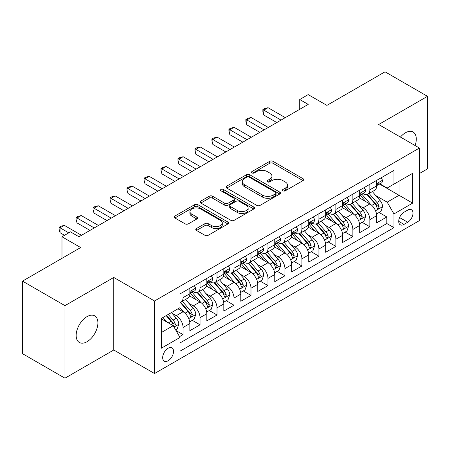 <?xml version="1.0" encoding="UTF-8"?>
<svg xmlns="http://www.w3.org/2000/svg" width="450" height="450" viewBox="0 0 450 450"><rect width="100%" height="100%" fill="white"/><g stroke="black" fill="none" stroke-linecap="round" stroke-linejoin="round"><path stroke-width="0.67" d="M282.954 190.811A1.648 0.951 0 0 0 285.289 190.811L302.996 180.585A2.357 1.361 0 0 0 303.688 179.623A2.357 1.361 0 0 0 302.996 178.661L272.993 161.342A2.357 1.361 0 0 0 269.662 161.342L251.949 171.568A1.648 0.951 0 0 0 251.466 172.237A1.648 0.951 0 0 0 251.949 172.912A1.648 0.951 0 0 0 254.284 172.912L256.579 171.591A7.543 4.354 0 0 1 267.244 171.591L269.741 173.031A7.543 4.354 0 0 1 271.952 176.113A7.543 4.354 0 0 1 269.741 179.19L267.452 180.518A1.648 0.951 0 0 0 266.968 181.187A1.648 0.951 0 0 0 267.452 181.862A1.648 0.951 0 0 0 269.786 181.862L272.076 180.54A7.543 4.354 0 0 1 282.746 180.54L285.244 181.98A7.543 4.354 0 0 1 287.454 185.062A7.543 4.354 0 0 1 285.244 188.139L282.954 189.467A1.648 0.951 0 0 0 282.471 190.136A1.648 0.951 0 0 0 282.954 190.811L282.954 189.467M87.03 341.719A15.367 8.876 120 0 0 97.071 328.174A15.367 8.876 120 0 0 94.714 315.855A15.367 8.876 120 0 0 87.03 316.62A15.367 8.876 120 0 0 76.989 330.159A15.367 8.876 120 0 0 79.346 342.478A15.367 8.876 120 0 0 87.03 341.719M415.08 145.524A15.367 8.876 120 0 0 413.111 132.03A15.367 8.876 120 0 0 405.422 132.795A15.367 8.876 120 0 0 400.438 137.07M168.114 360.787A7.684 4.438 120 0 0 173.132 354.015A7.684 4.438 120 0 0 171.956 347.856A7.684 4.438 120 0 0 168.114 348.238A7.684 4.438 120 0 0 163.091 355.011A7.684 4.438 120 0 0 164.273 361.164A7.684 4.438 120 0 0 168.114 360.787M196.487 228.51A2.357 1.361 0 0 0 195.795 229.472A2.357 1.361 0 0 0 196.487 230.434L204.907 235.294A2.357 1.361 0 0 0 208.237 235.294L227.908 223.942A2.357 1.361 0 0 0 228.6 222.975A2.357 1.361 0 0 0 227.908 222.013L197.904 204.694A2.357 1.361 0 0 0 194.569 204.694L174.904 216.051A2.357 1.361 0 0 0 174.212 217.013A2.357 1.361 0 0 0 174.904 217.974L185.068 223.841A2.357 1.361 0 0 0 188.404 223.841L196.819 218.987A2.357 1.361 0 0 0 197.511 218.019A2.357 1.361 0 0 0 196.819 217.058L191.779 214.149A6.306 3.639 0 0 1 189.934 211.573A6.306 3.639 0 0 1 193.826 208.209A6.306 3.639 0 0 1 200.694 209.002L220.449 220.404A6.306 3.639 0 0 1 222.294 222.975A6.306 3.639 0 0 1 218.402 226.339A6.306 3.639 0 0 1 211.528 225.551L208.237 223.65A2.357 1.361 0 0 0 204.907 223.65L196.487 228.51L196.487 230.434M419.434 173.531L427.5 168.874L427.5 96.323L385.048 71.814L326.886 105.39L308.205 94.607L299.717 99.506L308.205 104.411L78.964 236.762L70.47 231.862L61.982 236.762L61.982 258.334M64.952 305.634L64.952 378.186L113.771 349.999L113.771 277.453L64.952 305.634L22.5 281.126L80.663 247.551L61.982 236.762M113.771 277.453L154.53 300.983L419.434 148.039L419.434 220.59L154.53 373.528L154.53 300.983M427.5 96.323L378.681 124.509L419.434 148.039M256.742 205.369A2.357 1.361 0 0 0 260.077 205.369L279.743 194.012A2.357 1.361 0 0 0 280.434 193.05A2.357 1.361 0 0 0 279.743 192.088L249.744 174.763A2.357 1.361 0 0 0 246.409 174.763L226.738 186.12A2.357 1.361 0 0 0 226.052 187.082A2.357 1.361 0 0 0 226.738 188.044L256.742 205.369M221.648 191.171A1.648 0.951 0 0 1 223.324 191.402L223.324 189.439L253.828 207.051A2.357 1.361 0 0 1 254.514 208.013A2.357 1.361 0 0 1 253.828 208.974L234.157 220.331A2.357 1.361 0 0 1 230.822 220.331L200.824 203.012L200.824 201.083A2.357 1.361 0 0 0 200.132 202.05A2.357 1.361 0 0 0 200.824 203.012M200.824 201.083L209.239 196.222A2.357 1.361 0 0 1 212.574 196.222L224.741 203.248A2.357 1.361 0 0 0 228.071 203.248L233.657 200.025A2.357 1.361 0 0 0 234.349 199.063A2.357 1.361 0 0 0 233.657 198.101L220.989 190.789A1.648 0.951 0 0 1 220.506 190.114A1.648 0.951 0 0 1 221.524 189.236A1.648 0.951 0 0 1 223.324 189.439M64.952 378.186L22.5 353.678L22.5 281.126M179.533 336.645L183.054 334.609L176.012 330.542M172.001 313.223L176.265 315.686A9.607 5.546 60 0 1 183.054 327.454L189.849 323.527L189.849 330.688L200.036 324.804L192.313 320.344M188.983 303.424L193.247 305.882A9.607 5.546 60 0 1 200.036 317.649L206.831 313.729L206.831 320.884L217.018 315L209.295 310.539M205.965 293.619L210.229 296.077A9.607 5.546 60 0 1 217.018 307.845L223.813 303.924L223.813 311.079L234 305.196L226.271 300.735M222.941 283.815L227.205 286.273A9.607 5.546 60 0 1 234 298.041L240.795 294.12L240.795 301.275L250.982 295.391L243.253 290.931M239.923 274.011L244.187 276.469A9.607 5.546 60 0 1 250.982 288.236L257.771 284.316L257.771 291.471L267.964 285.587L260.235 281.126M256.905 264.206L261.169 266.664A9.607 5.546 60 0 1 267.964 278.432L274.753 274.511L274.753 281.666L284.946 275.782L277.217 271.322M273.887 254.402L278.151 256.866A9.607 5.546 60 0 1 284.946 268.627L291.735 264.707L291.735 271.862L301.922 265.978L294.199 261.517M290.869 244.597L295.132 247.061A9.607 5.546 60 0 1 301.922 258.823L308.717 254.903L308.717 262.058L318.904 256.179L311.181 251.719M307.851 234.793L312.114 237.257A9.607 5.546 60 0 1 318.904 249.019L325.699 245.098L325.699 252.253L335.886 246.375L328.162 241.914M324.832 224.989L329.096 227.453A9.607 5.546 60 0 1 335.886 239.214L342.681 235.294L342.681 242.449L352.868 236.571L345.139 232.11M341.814 215.184L346.078 217.648A9.607 5.546 60 0 1 352.868 229.41L359.662 225.489L359.662 232.65L369.849 226.766L369.849 219.606A9.607 5.546 -120 0 0 363.054 207.844L358.791 205.38M362.121 222.306L369.849 226.766M189.849 323.527A9.607 5.546 -120 0 0 183.054 311.766L177.964 308.824M206.831 313.729A9.607 5.546 -120 0 0 200.036 301.961L189.534 295.897M223.813 303.924A9.607 5.546 -120 0 0 217.018 292.157L206.516 286.093M240.795 294.12A9.607 5.546 -120 0 0 234 282.352L223.498 276.289M257.771 284.316A9.607 5.546 -120 0 0 250.982 272.548L240.48 266.484M274.753 274.511A9.607 5.546 -120 0 0 267.964 262.744L257.462 256.68M291.735 264.707A9.607 5.546 -120 0 0 284.946 252.939L274.444 246.876M308.717 254.903A9.607 5.546 -120 0 0 301.922 243.135L291.426 237.077M325.699 245.098A9.607 5.546 -120 0 0 318.904 233.336L308.402 227.273M342.681 235.294A9.607 5.546 -120 0 0 335.886 223.532L325.384 217.468M359.662 225.489A9.607 5.546 -120 0 0 352.868 213.727L342.366 207.664M407.717 210.099L403.982 212.254A7.442 4.297 120 0 0 399.116 218.818A7.442 4.297 120 0 0 400.258 224.781A7.442 4.297 120 0 0 403.982 224.415L407.717 222.255A7.442 4.297 120 0 0 412.582 215.696A7.442 4.297 120 0 0 411.441 209.728A7.442 4.297 120 0 0 407.717 210.099M161.319 332.55L173.205 325.688L180 337.449L180 351.18L393.964 227.649L393.964 213.924L387.169 202.157L375.772 195.576M180 337.449L161.319 348.238L161.319 318.431L180 307.648L180 293.923L393.964 170.393L393.964 184.118L412.639 173.334L412.639 203.136L393.964 213.924M193.157 291.713L193.247 291.763A9.607 5.546 60 0 0 198.051 292.241L204.84 288.321A9.607 5.546 -120 0 0 206.831 283.922L206.831 278.432M210.139 281.908L210.229 281.959A9.607 5.546 60 0 0 215.027 282.437L221.822 278.516A9.607 5.546 -120 0 0 223.813 274.118L223.813 268.627M227.121 272.104L227.205 272.154A9.607 5.546 60 0 0 232.009 272.632L238.804 268.712A9.607 5.546 -120 0 0 240.795 264.313L240.795 258.823M244.102 262.299L244.187 262.356A9.607 5.546 60 0 0 248.991 262.828L255.786 258.907A9.607 5.546 -120 0 0 257.771 254.509L257.771 249.019M261.079 252.495L261.169 252.551A9.607 5.546 60 0 0 265.972 253.024L272.767 249.103A9.607 5.546 -120 0 0 274.753 244.704L274.753 239.214M278.061 242.696L278.151 242.747A9.607 5.546 60 0 0 282.954 243.219L289.744 239.299A9.607 5.546 -120 0 0 291.735 234.9L291.735 229.41M295.043 232.892L295.132 232.942A9.607 5.546 60 0 0 299.936 233.415L306.726 229.494A9.607 5.546 -120 0 0 308.717 225.096L308.717 219.606M312.024 223.088L312.114 223.138A9.607 5.546 60 0 0 316.918 223.611L323.707 219.69A9.607 5.546 -120 0 0 325.699 215.291L325.699 209.801M329.006 213.283L329.096 213.334A9.607 5.546 60 0 0 333.9 213.806L340.689 209.886A9.607 5.546 -120 0 0 342.681 205.493L342.681 199.997M345.988 203.479L346.078 203.529A9.607 5.546 60 0 0 350.876 204.007L357.671 200.081A9.607 5.546 -120 0 0 359.662 195.688L359.662 190.198M180 342.939L386.831 223.532L386.831 216.962L376.639 222.846L376.639 215.685A9.607 5.546 -120 0 0 369.849 203.923L359.348 197.859M362.97 193.674L363.054 193.725A9.607 5.546 -120 0 0 367.858 194.203A9.607 5.546 -120 0 0 369.849 189.804L369.849 184.314M367.858 194.203L374.653 190.277A9.607 5.546 -120 0 0 376.639 185.884L376.639 180.394M183.054 292.157L183.054 297.647A9.607 5.546 60 0 1 181.069 302.046A9.607 5.546 60 0 1 180 302.434M181.069 302.046L187.858 298.125A9.607 5.546 -120 0 0 189.849 293.726L189.849 288.236M200.036 282.352L200.036 287.843A9.607 5.546 60 0 1 198.051 292.241M217.018 272.548L217.018 278.038A9.607 5.546 60 0 1 215.027 282.437M234 262.744L234 268.234A9.607 5.546 60 0 1 232.009 272.632M250.982 252.939L250.982 258.429A9.607 5.546 60 0 1 248.991 262.828M267.964 243.135L267.964 248.625A9.607 5.546 60 0 1 265.972 253.024M284.946 233.331L284.946 238.821A9.607 5.546 60 0 1 282.954 243.219M301.922 223.526L301.922 229.022A9.607 5.546 60 0 1 299.936 233.415M318.904 213.727L318.904 219.218A9.607 5.546 60 0 1 316.918 223.611M335.886 203.923L335.886 209.413A9.607 5.546 60 0 1 333.9 213.806M352.868 194.119L352.868 199.609A9.607 5.546 60 0 1 350.876 204.007M352.868 229.41L352.868 236.571M335.886 239.214L335.886 246.375M318.904 249.019L318.904 256.179M301.922 258.823L301.922 265.978M284.946 268.627L284.946 275.782M267.964 278.432L267.964 285.587M250.982 288.236L250.982 295.391M234 298.041L234 305.196M217.018 307.845L217.018 315M200.036 317.649L200.036 324.804M183.054 327.454L183.054 334.609M173.205 325.688L161.319 318.825M387.169 202.157L399.054 195.294L399.054 181.176L412.639 173.334M379.609 184.067L412.639 203.136M379.946 183.87L387.169 188.038L393.964 184.118M113.771 349.999L154.53 373.528M299.717 99.506L299.717 109.311M379.103 212.501L386.831 216.962M386.831 223.532L393.964 227.649M283.613 191.047L285.244 190.102A7.543 4.354 0 0 0 287.454 187.026L287.454 185.062M271.952 176.113L271.952 178.071A7.543 4.354 0 0 1 269.741 181.153L268.11 182.098M302.968 180.607L272.993 163.299A2.357 1.361 0 0 0 269.662 163.299L252.607 173.143M279.714 194.029L249.744 176.726A2.357 1.361 0 0 0 246.409 176.726L226.772 188.066M275.58 193.725A1.648 0.951 0 0 0 276.064 193.05A1.648 0.951 0 0 0 275.58 192.375L249.244 177.171A1.648 0.951 0 0 0 246.909 177.171L244.491 178.566A7.543 4.354 0 0 0 242.28 181.648A7.543 4.354 0 0 0 244.491 184.725L262.491 195.12A7.543 4.354 0 0 0 273.161 195.12L275.58 193.725L275.58 195.683A1.648 0.951 0 0 0 276.064 195.013L276.064 193.05M242.28 181.648L242.28 183.606A7.543 4.354 0 0 0 244.491 186.688L244.491 184.725M275.58 195.683L273.161 197.078A7.543 4.354 0 0 1 262.491 197.078L244.491 186.688M200.852 203.029L209.239 198.186L209.239 196.222M234.349 199.063L234.349 201.026A2.357 1.361 0 0 1 233.657 201.988L228.071 205.211A2.357 1.361 0 0 1 224.741 205.211L212.574 198.186A2.357 1.361 0 0 0 209.239 198.186M223.324 191.402L253.794 208.997M237.364 210.538A6.306 3.639 0 0 0 244.237 211.331A6.306 3.639 0 0 0 248.13 207.968A6.306 3.639 0 0 0 246.285 205.391L239.327 201.375A2.357 1.361 0 0 0 235.991 201.375L230.406 204.598A2.357 1.361 0 0 0 229.719 205.56A2.357 1.361 0 0 0 230.406 206.522L237.364 210.538L237.364 212.501A6.306 3.639 0 0 0 244.237 213.289A6.306 3.639 0 0 0 248.13 209.925L248.13 207.968M229.719 205.56L229.719 207.523A2.357 1.361 0 0 0 230.406 208.485L230.406 206.522M237.364 212.501L230.406 208.485M222.294 222.975L222.294 224.938A6.306 3.639 0 0 1 218.402 228.302A6.306 3.639 0 0 1 211.528 227.514L208.237 225.613A2.357 1.361 0 0 0 204.907 225.613L196.521 230.456M189.934 211.573L189.934 213.536A6.306 3.639 0 0 0 191.779 216.107L191.779 214.149M196.791 219.004L191.779 216.107M227.874 223.959L197.904 206.657A2.357 1.361 0 0 0 194.569 206.657L174.932 217.991M376.498 214.003L380.886 211.472L382.584 206.567A6.362 3.673 -120 0 0 380.104 200.593L372.347 191.61M370.794 204.542L361.924 194.276M365.749 201.555L360.602 195.593A15.249 8.803 -120 0 0 360.129 195.064M366.992 194.546L374.844 203.631A6.362 3.673 60 0 1 377.111 208.018L377.572 208.772L378.433 208.648L379.147 206.837A6.362 3.673 -120 0 0 376.881 202.455L369.118 193.472M367.453 194.4L375.891 204.159A3.24 1.873 60 0 1 376.706 205.431L379.147 206.837M381.139 177.795L382.584 180.292A6.362 3.673 60 0 1 381.268 183.111L378.039 184.972A6.362 3.673 -120 0 0 379.147 183.504L379.012 182.942L378.219 183.099L377.111 184.68A6.362 3.673 60 0 1 376.639 185.586M281.036 120.099L263.801 110.149L268.048 107.696L285.283 117.647M376.853 185.271L376.881 185.271A6.362 3.673 -120 0 0 378.039 184.972M276.795 122.546L263.801 115.048L263.801 110.149L262.868 109.609L264.566 108.624L268.048 107.696M263.801 115.048L262.868 111.566L262.868 109.609M359.516 223.808L363.904 221.276L365.603 216.371A6.362 3.673 -120 0 0 363.127 210.398L355.365 201.414M353.812 214.346L344.942 204.081M348.767 211.359L343.62 205.397A15.249 8.803 -120 0 0 343.147 204.868M350.016 204.351L357.863 213.435A6.362 3.673 60 0 1 360.129 217.822L360.591 218.576L361.451 218.453L362.031 217.755L362.166 216.641A6.362 3.673 -120 0 0 359.899 212.259L352.142 203.276M350.477 204.204L358.909 213.964A3.24 1.873 60 0 1 359.724 215.235L362.166 216.641M342.534 233.612L346.922 231.081L348.621 226.176A6.362 3.673 -120 0 0 346.146 220.202L338.383 211.219M336.831 224.151L327.966 213.885M331.785 221.158L326.638 215.201A15.249 8.803 -120 0 0 326.166 214.672M333.034 214.155L340.881 223.239A6.362 3.673 60 0 1 343.147 227.627L343.609 228.381L344.469 228.257L345.049 227.559L345.184 226.446A6.362 3.673 -120 0 0 342.917 222.064L335.16 213.081M333.495 214.003L341.927 223.768A3.24 1.873 60 0 1 342.743 225.039L345.184 226.446M325.558 243.416L329.946 240.885L331.639 235.98A6.362 3.673 -120 0 0 329.164 230.006L321.401 221.023M319.849 233.955L310.984 223.689M314.803 230.963L309.656 225.006A15.249 8.803 -120 0 0 309.184 224.477M316.052 223.959L323.899 233.044A6.362 3.673 60 0 1 326.166 237.426L326.632 238.185L327.488 238.061L328.207 236.25A6.362 3.673 -120 0 0 325.935 231.868L318.178 222.885M316.513 223.808L324.945 233.572A3.24 1.873 60 0 1 325.761 234.838L328.207 236.25M308.576 253.221L312.964 250.689L314.657 245.784A6.362 3.673 -120 0 0 312.182 239.811L304.425 230.828M302.867 243.759L294.002 233.494M297.821 240.767L292.674 234.81A15.249 8.803 -120 0 0 292.202 234.281M299.07 233.764L306.917 242.848A6.362 3.673 60 0 1 309.184 247.23L309.651 247.984L310.511 247.866L311.226 246.054A6.362 3.673 -120 0 0 308.953 241.672L301.196 232.689M299.531 233.612L307.963 243.377A3.24 1.873 60 0 1 308.779 244.643L311.226 246.054M364.162 187.599L365.603 190.097A6.362 3.673 60 0 1 364.286 192.915L361.058 194.777A6.362 3.673 -120 0 0 362.166 193.309L362.031 192.746L361.238 192.904L360.129 194.484A6.362 3.673 60 0 1 359.662 195.39M264.054 129.904L246.819 119.948L251.066 117.501L268.301 127.451M359.871 195.075L359.899 195.075A6.362 3.673 -120 0 0 361.058 194.777M259.813 132.351L246.819 124.853L246.819 119.948L245.886 119.413L247.584 118.429L251.066 117.501M246.819 124.853L245.886 121.371L245.886 119.413M347.181 197.404L348.621 199.901A6.362 3.673 60 0 1 347.304 202.719L344.076 204.581A6.362 3.673 -120 0 0 345.184 203.113L345.054 202.551L344.256 202.708L343.147 204.289A6.362 3.673 60 0 1 342.681 205.194M247.072 139.703L229.838 129.752L234.084 127.305L251.319 137.256M342.894 204.879L342.917 204.879A6.362 3.673 -120 0 0 344.076 204.581M242.831 142.155L229.838 134.657L229.838 129.752L228.904 129.218L230.602 128.233L234.084 127.305M229.838 134.657L228.904 131.175L228.904 129.218M330.199 207.208L331.639 209.706A6.362 3.673 60 0 1 330.322 212.518L327.099 214.386A6.362 3.673 -120 0 0 328.207 212.917L328.072 212.355L327.274 212.513L326.166 214.093A6.362 3.673 60 0 1 325.699 214.999M230.096 149.507L212.861 139.556L217.102 137.109L234.338 147.06M325.912 214.684L325.935 214.684A6.362 3.673 -120 0 0 327.099 214.386M225.849 151.959L212.861 144.461L212.861 139.556L211.922 139.016L213.621 138.037L217.102 137.109M212.861 144.461L211.922 140.979L211.922 139.016M313.217 217.007L314.657 219.51A6.362 3.673 60 0 1 313.341 222.322L310.118 224.19A6.362 3.673 -120 0 0 311.226 222.722L311.091 222.159L310.292 222.317L309.184 223.898A6.362 3.673 60 0 1 308.717 224.803M213.114 159.311L195.879 149.361L200.121 146.914L217.356 156.864M308.931 224.488L308.953 224.488A6.362 3.673 -120 0 0 310.118 224.19M208.868 161.764L195.879 154.266L195.879 149.361L194.946 148.821L196.639 147.842L200.121 146.914M195.879 154.266L194.946 150.784L194.946 148.821M291.594 263.025L295.982 260.488L297.681 255.589A6.362 3.673 -120 0 0 295.2 249.615L287.443 240.632M285.885 253.564L277.02 243.298M280.839 250.571L275.692 244.614A15.249 8.803 -120 0 0 275.22 244.086M282.088 243.568L289.935 252.653A6.362 3.673 60 0 1 292.207 257.034L292.669 257.788L293.529 257.67L294.244 255.859A6.362 3.673 -120 0 0 291.971 251.477L284.214 242.494M282.549 243.416L290.981 253.181A3.24 1.873 60 0 1 291.797 254.447L294.244 255.859M296.235 226.811L297.681 229.314A6.362 3.673 60 0 1 296.359 232.127L293.136 233.994A6.362 3.673 -120 0 0 294.244 232.526L294.109 231.964L293.316 232.121L292.207 233.702A6.362 3.673 60 0 1 291.735 234.607M196.132 169.116L178.898 159.165L183.139 156.713L200.379 166.669M291.949 234.292L291.971 234.292A6.362 3.673 -120 0 0 293.136 233.994M191.886 171.568L178.898 164.07L178.898 159.165L177.964 158.625L179.662 157.646L183.139 156.713M178.898 164.07L177.964 160.588L177.964 158.625M274.613 272.829L279 270.293L280.699 265.393A6.362 3.673 -120 0 0 278.218 259.419L270.461 250.436M268.909 263.368L260.038 253.097M263.858 260.376L258.711 254.419A15.249 8.803 -120 0 0 258.238 253.89M265.106 253.373L272.953 262.457A6.362 3.673 60 0 1 275.226 266.839L275.687 267.593L276.548 267.474L277.262 265.663A6.362 3.673 -120 0 0 274.995 261.281L267.233 252.298M265.567 253.221L273.999 262.986A3.24 1.873 60 0 1 274.821 264.251L277.262 265.663M279.253 236.616L280.699 239.119A6.362 3.673 60 0 1 279.382 241.931L276.154 243.793A6.362 3.673 -120 0 0 277.262 242.331L277.127 241.763L276.334 241.926L275.226 243.506A6.362 3.673 60 0 1 274.753 244.412M179.151 178.92L161.916 168.969L166.162 166.517L183.398 176.468M274.967 244.091L274.995 244.091A6.362 3.673 -120 0 0 276.154 243.793M174.904 181.373L161.916 173.874L161.916 168.969L160.982 168.429L162.681 167.451L166.162 166.517M161.916 173.874L160.982 170.393L160.982 168.429M257.631 282.634L262.018 280.097L263.717 275.197A6.362 3.673 -120 0 0 261.236 269.218L253.479 260.235M251.927 273.173L243.056 262.901M246.881 270.18L241.734 264.223A15.249 8.803 -120 0 0 241.262 263.689M248.124 263.171L255.971 272.261A6.362 3.673 60 0 1 258.244 276.643L258.705 277.397L259.566 277.279L260.28 275.468A6.362 3.673 -120 0 0 258.013 271.086L250.251 262.102M248.586 263.025L257.017 272.79A3.24 1.873 60 0 1 257.839 274.056L260.28 275.468M262.271 246.42L263.717 248.923A6.362 3.673 60 0 1 262.401 251.736L259.172 253.597A6.362 3.673 -120 0 0 260.28 252.135L260.145 251.567L259.352 251.73L258.244 253.311A6.362 3.673 60 0 1 257.771 254.216M162.169 188.724L144.934 178.774L149.181 176.321L166.416 186.272M257.985 253.896L258.013 253.896A6.362 3.673 -120 0 0 259.172 253.597M157.922 191.177L144.934 183.679L144.934 178.774L144 178.234L145.699 177.255L149.181 176.321M144.934 183.679L144 180.197L144 178.234M240.649 292.438L245.036 289.901L246.735 285.002A6.362 3.673 -120 0 0 244.254 279.023L236.498 270.039M234.945 282.977L226.074 272.706M229.899 279.984L224.752 274.028A15.249 8.803 -120 0 0 224.28 273.493M231.143 272.976L238.995 282.066A6.362 3.673 60 0 1 241.262 286.447L241.723 287.201L242.584 287.083L243.298 285.272A6.362 3.673 -120 0 0 241.031 280.89L233.274 271.907M231.609 272.829L240.041 282.594A3.24 1.873 60 0 1 240.857 283.86L243.298 285.272M245.295 256.224L246.735 258.727A6.362 3.673 60 0 1 245.419 261.54L242.19 263.402A6.362 3.673 -120 0 0 243.298 261.939L243.163 261.371L242.37 261.529L241.262 263.115A6.362 3.673 60 0 1 240.795 264.021M145.187 198.529L127.952 188.578L132.199 186.126L149.434 196.076M241.003 263.7L241.031 263.7A6.362 3.673 -120 0 0 242.19 263.402M140.946 200.981L127.952 193.477L127.952 188.578L127.018 188.038L128.717 187.059L132.199 186.126M127.952 193.477L127.018 190.001L127.018 188.038M223.667 302.243L228.054 299.706L229.753 294.806A6.362 3.673 -120 0 0 227.278 288.827L219.516 279.844M217.963 292.776L209.093 282.51M212.917 289.789L207.771 283.832A15.249 8.803 -120 0 0 207.298 283.298M214.166 282.78L222.013 291.87A6.362 3.673 60 0 1 224.28 296.252L224.741 297.006L225.602 296.887L226.316 295.076A6.362 3.673 -120 0 0 224.049 290.689L216.292 281.711M214.627 282.634L223.059 292.399A3.24 1.873 60 0 1 223.875 293.664L226.316 295.076M206.685 312.041L211.078 309.51L212.771 304.611A6.362 3.673 -120 0 0 210.296 298.631L202.534 289.648M200.981 302.58L192.116 292.314M195.936 299.593L190.789 293.636A15.249 8.803 -120 0 0 190.316 293.102M197.184 292.584L205.031 301.674A6.362 3.673 60 0 1 207.298 306.056L207.765 306.81L208.62 306.692L209.34 304.881A6.362 3.673 -120 0 0 207.067 300.493L199.311 291.51M197.646 292.438L206.078 302.203A3.24 1.873 60 0 1 206.893 303.469L209.34 304.881M189.709 321.846L194.096 319.314L195.789 314.409A6.362 3.673 -120 0 0 193.314 308.436L185.558 299.452M183.999 312.384L179.938 307.682M178.954 309.397L178.296 308.632M180.203 302.389L188.049 311.473A6.362 3.673 60 0 1 190.316 315.861L190.783 316.614L191.644 316.491L192.358 314.685A6.362 3.673 -120 0 0 190.086 310.298L182.329 301.314M180.664 302.243L189.096 312.002A3.24 1.873 60 0 1 189.911 313.273L192.358 314.685M175.669 329.951L177.114 329.119L178.813 324.214A6.362 3.673 -120 0 0 176.333 318.24L171.45 312.587M166.888 322.037L162.956 317.486M161.972 319.202L161.319 318.448M166.185 315.624L171.067 321.277A6.362 3.673 60 0 1 173.34 325.665L173.801 326.419L174.662 326.295L175.376 324.489A6.362 3.673 -120 0 0 173.104 320.102L168.221 314.449M166.579 315.399L172.114 321.806A3.24 1.873 60 0 1 172.929 323.077L175.376 324.489M228.313 266.029L229.753 268.526A6.362 3.673 60 0 1 228.437 271.344L225.208 273.206A6.362 3.673 -120 0 0 226.316 271.744L226.187 271.176L225.388 271.333L224.28 272.919A6.362 3.673 60 0 1 223.813 273.825M128.205 208.333L110.97 198.382L115.217 195.93L132.452 205.881M224.021 273.504L224.049 273.504A6.362 3.673 -120 0 0 225.208 273.206M123.964 210.786L110.97 203.282L110.97 198.382L110.036 197.843L111.735 196.864L115.217 195.93M110.97 203.282L110.036 199.806L110.036 197.843M211.331 275.833L212.771 278.331A6.362 3.673 60 0 1 211.455 281.149L208.232 283.011A6.362 3.673 -120 0 0 209.34 281.548L209.205 280.98L208.406 281.137L207.298 282.724A6.362 3.673 60 0 1 206.831 283.629M111.229 218.138L93.988 208.187L98.235 205.734L115.47 215.685M207.045 283.309L207.067 283.309A6.362 3.673 -120 0 0 208.232 283.011M106.982 220.59L93.988 213.086L93.988 208.187L93.054 207.647L94.753 206.668L98.235 205.734M93.988 213.086L93.054 209.61L93.054 207.647M194.349 285.637L195.789 288.135A6.362 3.673 60 0 1 194.473 290.953L191.25 292.815A6.362 3.673 -120 0 0 192.358 291.347L192.223 290.784L191.424 290.942L190.316 292.528A6.362 3.673 60 0 1 189.849 293.434M94.247 227.942L77.012 217.991L81.253 215.539L98.488 225.489M190.063 293.113L190.086 293.113A6.362 3.673 -120 0 0 191.25 292.815M90 230.394L77.012 222.891L77.012 217.991L76.078 217.451L77.771 216.472L81.253 215.539M77.012 222.891L76.078 219.409L76.078 217.451M68.771 232.841L60.03 227.796L64.271 225.343L81.512 235.294M64.53 235.294L60.03 232.695L60.03 227.796L59.096 227.256L60.795 226.277L64.271 225.343M60.03 232.695L59.096 229.213L59.096 227.256M176.265 315.686L183.054 311.766M193.247 305.882L200.036 301.961M210.229 296.077L217.018 292.157M227.205 286.273L234 282.352M244.187 276.469L250.982 272.548M261.169 266.664L267.964 262.744M278.151 256.866L284.946 252.939M295.132 247.061L301.922 243.135M312.114 237.257L318.904 233.336M329.096 227.453L335.886 223.532M346.078 217.648L352.868 213.727M363.054 207.844L369.849 203.923M369.849 189.804L376.639 185.884M183.054 297.647L189.849 293.726M200.036 287.843L206.831 283.922M217.018 278.038L223.813 274.118M234 268.234L240.795 264.313M250.982 258.429L257.771 254.509M267.964 248.625L274.753 244.704M284.946 238.821L291.735 234.9M301.922 229.022L308.717 225.096M318.904 219.218L325.699 215.291M335.886 209.413L342.681 205.493M352.868 199.609L359.662 195.688M369.849 219.606L376.639 215.685M399.572 217.553L407.717 222.255M398.717 221.372L403.982 224.415M285.244 190.102L285.244 188.139M267.452 181.862L267.452 180.518M269.741 181.153L269.741 179.19M251.949 172.912L251.949 171.568M269.662 163.299L269.662 161.342M272.993 163.299L272.993 161.342M302.996 180.585L302.996 178.661M226.738 188.044L226.738 186.12M246.409 176.726L246.409 174.763M249.744 176.726L249.744 174.763M279.743 194.012L279.743 192.088M262.491 197.078L262.491 195.12M273.161 197.078L273.161 195.12M212.574 198.186L212.574 196.222M224.741 205.211L224.741 203.248M228.071 205.211L228.071 203.248M233.657 201.988L233.657 200.025M253.828 208.974L253.828 207.051M204.907 225.613L204.907 223.65M208.237 225.613L208.237 223.65M211.528 227.514L211.528 225.551M196.819 218.987L196.819 217.058M174.904 217.974L174.904 216.051M194.569 206.657L194.569 204.694M197.904 206.657L197.904 204.694M227.908 223.942L227.908 222.013M375.531 210.741L382.545 206.691M376.881 202.455L380.104 200.593M371.807 205.386L374.844 203.631M382.545 180.219L376.639 183.628M378.326 183.032L379.147 183.504M358.549 220.545L365.563 216.495M359.899 212.259L363.127 210.398M354.825 215.19L357.863 213.435M341.567 230.349L348.581 226.299M342.917 222.064L346.146 220.202M337.843 224.994L340.881 223.239M324.585 240.154L331.599 236.104M325.935 231.868L329.164 230.006M320.861 234.799L323.899 233.044M307.603 249.958L314.618 245.908M308.953 241.672L312.182 239.811M303.879 244.603L306.917 242.848M365.563 190.024L359.662 193.433M361.344 192.836L362.166 193.309M348.581 199.828L342.681 203.237M344.363 202.641L345.184 203.113M331.599 209.632L325.699 213.041M327.386 212.445L328.207 212.917M314.618 219.437L308.717 222.846M310.404 222.249L311.226 222.722M290.621 259.762L297.636 255.713M291.971 251.477L295.2 249.615M286.903 254.402L289.935 252.653M297.636 229.241L291.735 232.644M293.423 232.054L294.244 232.526M273.639 269.567L280.654 265.517M274.995 261.281L278.218 259.419M269.921 264.206L272.953 262.457M280.654 239.046L274.753 242.449M276.441 241.852L277.262 242.331M256.657 279.371L263.672 275.321M258.013 271.086L261.236 269.218M252.939 274.011L255.971 272.261M263.672 248.85L257.771 252.253M259.459 251.657L260.28 252.135M239.681 289.17L246.696 285.126M241.031 280.89L244.254 279.023M235.958 283.815L238.995 282.066M246.696 258.654L240.795 262.058M242.477 261.461L243.298 261.939M222.699 298.974L229.714 294.924M224.049 290.689L227.278 288.827M218.976 293.619L222.013 291.87M205.718 308.779L212.732 304.729M207.067 300.493L210.296 298.631M201.994 303.424L205.031 301.674M188.736 318.583L195.75 314.533M190.086 310.298L193.314 308.436M185.012 313.228L188.049 311.473M174.015 327.082L178.768 324.338M173.104 320.102L176.333 318.24M168.322 322.864L171.067 321.277M229.714 268.453L223.813 271.862M225.495 271.266L226.316 271.744M212.732 278.257L206.831 281.666M208.513 281.07L209.34 281.548M195.75 288.062L189.849 291.471M191.537 290.874L192.358 291.347"/></g></svg>
